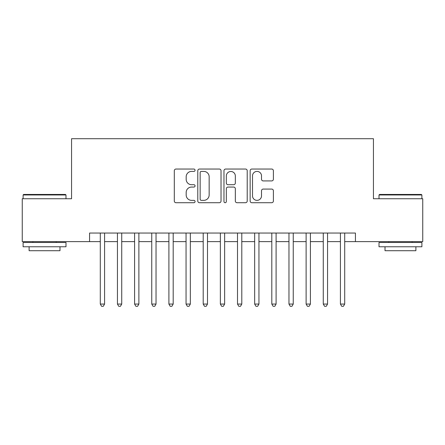 <?xml version="1.0" encoding="UTF-8"?>
<svg xmlns="http://www.w3.org/2000/svg" width="445" height="445" viewBox="0 0 445 445"><rect width="100%" height="100%" fill="white"/><g stroke="black" fill="none" stroke-linecap="round" stroke-linejoin="round"><path stroke-width="0.67" d="M195.06 170.224A1.179 1.179 0 0 0 193.881 169.044L175.992 169.044A1.685 1.685 0 0 0 174.307 170.73L174.307 201.034A1.685 1.685 0 0 0 175.992 202.714L193.881 202.714A1.179 1.179 0 0 0 195.06 201.541A1.179 1.179 0 0 0 193.881 200.361L191.561 200.361A5.39 5.39 0 0 1 186.177 194.971L186.177 192.446A5.39 5.39 0 0 1 191.561 187.061L193.881 187.061A1.179 1.179 0 0 0 195.06 185.882A1.179 1.179 0 0 0 193.881 184.703L191.561 184.703A5.39 5.39 0 0 1 186.177 179.313L186.177 176.787A5.39 5.39 0 0 1 191.561 171.403L193.881 171.403A1.179 1.179 0 0 0 195.06 170.224M271.7 180.915A1.685 1.685 0 0 0 273.386 179.229L273.386 170.73A1.685 1.685 0 0 0 271.7 169.044L251.837 169.044A1.685 1.685 0 0 0 250.151 170.73L250.151 201.034A1.685 1.685 0 0 0 251.837 202.714L271.7 202.714A1.685 1.685 0 0 0 273.386 201.034L273.386 190.76A1.685 1.685 0 0 0 271.7 189.081L263.201 189.081A1.685 1.685 0 0 0 261.515 190.76L261.515 195.856A4.506 4.506 0 0 1 257.015 200.361A4.506 4.506 0 0 1 252.51 195.856L252.51 175.903A4.506 4.506 0 0 1 257.015 171.403A4.506 4.506 0 0 1 261.515 175.903L261.515 179.229A1.685 1.685 0 0 0 263.201 180.915L271.7 180.915M89.573 241.624L22.25 241.624L22.25 198.743L71.562 198.743L71.562 138.712L373.438 138.712L373.438 198.743L422.75 198.743L422.75 241.624L355.427 241.624L355.427 233.047L89.573 233.047L89.573 241.624L100.292 241.624M221.026 170.73A1.685 1.685 0 0 0 219.34 169.044L199.477 169.044A1.685 1.685 0 0 0 197.791 170.73L197.791 201.034A1.685 1.685 0 0 0 199.477 202.714L219.34 202.714A1.685 1.685 0 0 0 221.026 201.034L221.026 170.73M225.66 169.044L245.523 169.044A1.685 1.685 0 0 1 247.209 170.73L247.209 201.034A1.685 1.685 0 0 1 245.523 202.714L237.024 202.714A1.685 1.685 0 0 1 235.338 201.034L235.338 188.741A1.685 1.685 0 0 0 233.653 187.061L228.012 187.061A1.685 1.685 0 0 0 226.333 188.741L226.333 201.541A1.179 1.179 0 0 1 225.153 202.714A1.179 1.179 0 0 1 223.974 201.541L223.974 170.73A1.685 1.685 0 0 1 225.66 169.044M104.581 241.624L117.441 241.624M121.73 241.624L134.596 241.624M138.885 241.624L151.751 241.624M156.034 241.624L168.9 241.624M173.188 241.624L186.055 241.624M190.338 241.624L203.204 241.624M207.492 241.624L220.358 241.624M224.642 241.624L237.508 241.624M241.796 241.624L254.662 241.624M258.945 241.624L271.812 241.624M276.1 241.624L288.966 241.624M293.249 241.624L306.116 241.624M310.404 241.624L323.27 241.624M327.559 241.624L340.419 241.624M344.708 241.624L355.427 241.624M201.329 171.403A1.179 1.179 0 0 0 200.15 172.582L200.15 199.182A1.179 1.179 0 0 0 201.329 200.361L203.771 200.361A5.39 5.39 0 0 0 209.156 194.971L209.156 176.787A5.39 5.39 0 0 0 203.771 171.403L201.329 171.403M235.338 175.992A4.506 4.506 0 0 0 230.833 171.486A4.506 4.506 0 0 0 226.333 175.992L226.333 183.017A1.685 1.685 0 0 0 228.012 184.703L233.653 184.703A1.685 1.685 0 0 0 235.338 183.017L235.338 175.992M104.581 233.047L104.581 304.057L100.292 304.057L100.292 233.047M104.581 304.057L103.296 306.288L101.577 306.288L100.292 304.057M23.624 194.454L65.471 194.454L65.988 194.971L23.107 194.971L23.624 194.454M44.55 246.769L23.107 246.769L23.107 242.481L65.988 242.481L65.988 246.769L44.55 246.769M59.986 246.769L59.986 250.713L29.109 250.713L29.109 246.769M379.529 194.454L421.376 194.454L421.893 194.971L379.012 194.971L379.529 194.454M400.45 246.769L379.012 246.769L379.012 242.481L421.893 242.481L421.893 246.769L400.45 246.769M415.891 246.769L415.891 250.713L385.014 250.713L385.014 246.769M121.73 233.047L121.73 304.057L117.441 304.057L117.441 233.047M121.73 304.057L120.445 306.288L118.732 306.288L117.441 304.057M138.885 233.047L138.885 304.057L134.596 304.057L134.596 233.047M138.885 304.057L137.6 306.288L135.881 306.288L134.596 304.057M156.034 233.047L156.034 304.057L151.751 304.057L151.751 233.047M156.034 304.057L154.749 306.288L153.036 306.288L151.751 304.057M173.188 233.047L173.188 304.057L168.9 304.057L168.9 233.047M173.188 304.057L171.904 306.288L170.185 306.288L168.9 304.057M190.338 233.047L190.338 304.057L186.055 304.057L186.055 233.047M190.338 304.057L189.053 306.288L187.339 306.288L186.055 304.057M207.492 233.047L207.492 304.057L203.204 304.057L203.204 233.047M207.492 304.057L206.207 306.288L204.489 306.288L203.204 304.057M224.642 233.047L224.642 304.057L220.358 304.057L220.358 233.047M224.642 304.057L223.357 306.288L221.643 306.288L220.358 304.057M241.796 233.047L241.796 304.057L237.508 304.057L237.508 233.047M241.796 304.057L240.511 306.288L238.793 306.288L237.508 304.057M258.945 233.047L258.945 304.057L254.662 304.057L254.662 233.047M258.945 304.057L257.661 306.288L255.947 306.288L254.662 304.057M276.1 233.047L276.1 304.057L271.812 304.057L271.812 233.047M276.1 304.057L274.815 306.288L273.096 306.288L271.812 304.057M293.249 233.047L293.249 304.057L288.966 304.057L288.966 233.047M293.249 304.057L291.964 306.288L290.251 306.288L288.966 304.057M310.404 233.047L310.404 304.057L306.116 304.057L306.116 233.047M310.404 304.057L309.119 306.288L307.4 306.288L306.116 304.057M327.559 233.047L327.559 304.057L323.27 304.057L323.27 233.047M327.559 304.057L326.268 306.288L324.555 306.288L323.27 304.057M344.708 233.047L344.708 304.057L340.419 304.057L340.419 233.047M344.708 304.057L343.423 306.288L341.704 306.288L340.419 304.057M23.107 198.743L23.107 194.971M32.886 242.481L32.886 241.624M56.209 242.481L56.209 241.624M65.988 198.743L65.988 194.971M379.012 198.743L379.012 194.971M388.791 242.481L388.791 241.624M412.115 242.481L412.115 241.624M421.893 198.743L421.893 194.971"/></g></svg>
